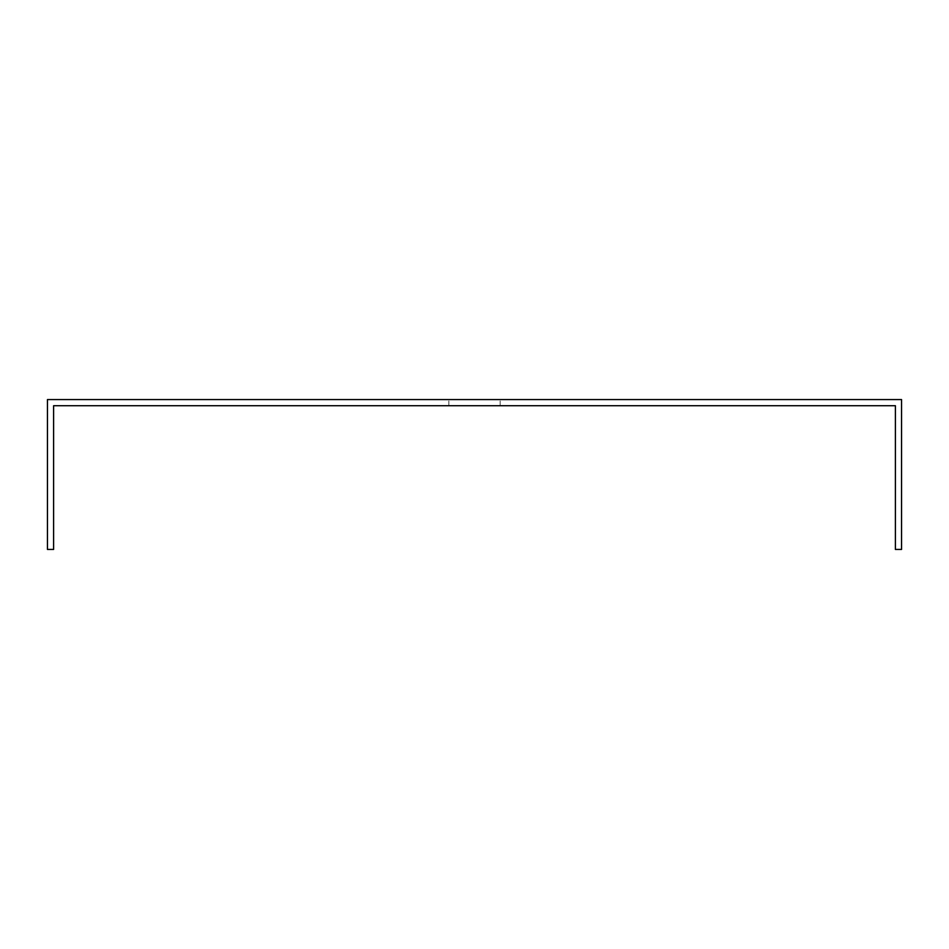 <?xml version="1.0" encoding="UTF-8"?>
<svg xmlns="http://www.w3.org/2000/svg" width="949" height="949" viewBox="0 0 949 949"><rect width="100%" height="100%" fill="white"/><g stroke="black" fill="none" stroke-linecap="round" stroke-linejoin="round"><path stroke-width="0.71" stroke-dasharray="4.75 3.56" d="M895.393 405.721L895.393 549.435L901.55 549.435L901.55 399.565L47.45 399.565L47.45 549.435L53.607 549.435L53.607 405.721L895.393 405.721M474.5 399.565L448.841 399.565L474.5 399.565M474.5 405.721L448.841 405.721L474.5 405.721M500.159 405.721L500.159 399.565L500.159 405.721M448.841 405.721L448.841 399.565L448.841 405.721"/><path stroke-width="1.42" d="M895.393 405.721L895.393 549.435L901.55 549.435L901.55 399.565L47.45 399.565L47.45 549.435L53.607 549.435L53.607 405.721L895.393 405.721"/></g></svg>
